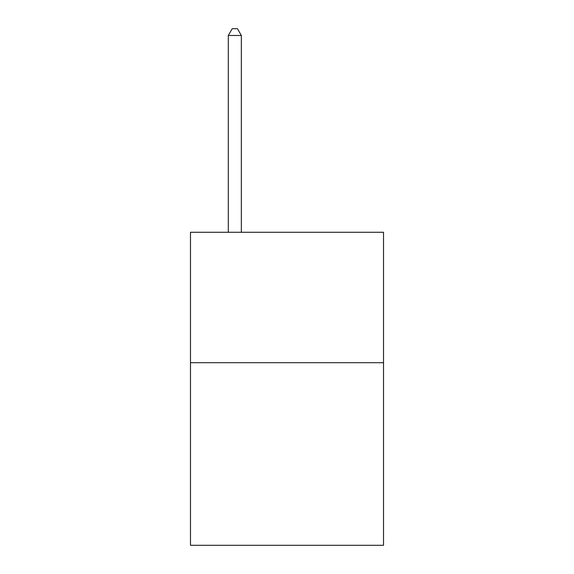 <?xml version="1.0" encoding="UTF-8"?>
<svg xmlns="http://www.w3.org/2000/svg" width="574" height="574" viewBox="0 0 574 574"><rect width="100%" height="100%" fill="white"/><g stroke="black" fill="none" stroke-linecap="round" stroke-linejoin="round"><path stroke-width="0.86" d="M383.518 362.703L383.518 545.3L190.482 545.3L190.482 232.269L383.518 232.269L383.518 362.703L190.482 362.703M241.353 232.269L241.353 35.48L228.309 35.48L228.309 232.269M228.309 35.48L232.219 28.7L237.435 28.7L241.353 35.48"/></g></svg>
